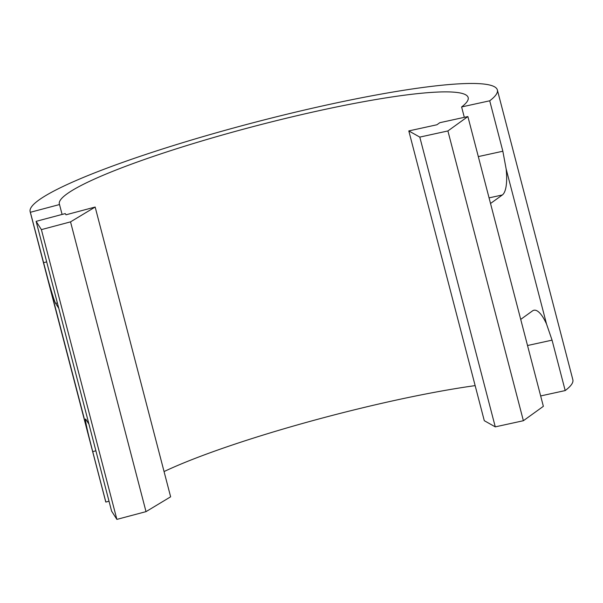 <?xml version="1.0" encoding="UTF-8"?>
<svg xmlns="http://www.w3.org/2000/svg" width="603" height="603" viewBox="0 0 603 603"><rect width="100%" height="100%" fill="white"/><g stroke="black" fill="none" stroke-linecap="round" stroke-linejoin="round"><path stroke-width="0.9" d="M62.094 214.442L59.516 204.545A211.231 26.11 165.4 0 1 59.35 204.063A211.231 26.11 165.4 0 1 60.315 200.196A211.231 26.11 165.4 0 1 270.92 122.032A211.231 26.11 165.4 0 1 468.169 97.573A211.231 26.11 165.4 0 1 467.204 101.44A211.231 26.11 165.4 0 1 461.612 106.95L489.719 100.799A241.404 29.841 165.4 0 0 496.269 94.385A241.404 29.841 165.4 0 0 497.369 89.968A241.404 29.841 165.4 0 0 271.938 117.924A241.404 29.841 165.4 0 0 31.25 207.251A241.404 29.841 165.4 0 0 30.15 211.668A241.404 29.841 165.4 0 0 30.369 212.286L48.202 280.207A38.019 1.515 -104.9 0 0 55.634 303.392L58.762 308.276L36.12 221.346L41.396 229.615L116.876 519.387L111.6 511.118L58.762 308.276M164.061 471.561A211.231 26.11 165.4 0 1 475.149 385.619M497.369 89.968L572.85 379.739A241.404 29.841 165.4 0 1 571.75 384.156A241.404 29.841 165.4 0 1 565.199 390.571L552.062 340.145L527.527 345.519M478.315 156.592L502.849 151.225L489.719 100.799M502.849 151.225L506.158 169.051A38.019 11.472 -102.3 0 1 502.344 194.973L490.525 203.482L467.883 116.552L447.901 130.949L523.381 420.721L543.363 406.324L490.525 203.482M520.721 319.394L532.532 310.877A38.019 11.472 -102.3 0 1 533.919 310.244A38.019 11.472 -102.3 0 1 546.514 323.969L552.062 340.145M464.31 117.329L461.612 106.95M109.022 501.221L105.849 502.065A241.404 29.841 165.4 0 1 105.631 501.44L30.15 211.668M105.849 502.065L92.719 451.639L95.885 450.795M88.958 424.188L85.83 419.296A38.019 1.515 -104.9 0 0 85.573 419.062A38.019 1.515 -104.9 0 0 88.558 435.125L92.719 451.639M540.657 395.945L565.199 390.571M59.516 204.545L30.369 212.286M467.883 116.552L439.775 122.703L436.911 124.768L408.804 130.919L419.794 137.1L447.901 130.949M523.381 420.721L495.274 426.871L419.794 137.1M495.274 426.871L484.284 420.69L408.804 130.919M36.12 221.346L65.26 213.598L66.013 214.789L95.161 207.04L70.536 221.866L41.396 229.615M70.536 221.866L146.016 511.638L116.876 519.387M146.016 511.638L170.634 496.812L95.161 207.04M546.514 323.969L506.158 169.051M88.558 435.125L48.202 280.207M502.344 194.973L489.063 197.874M46.672 261.875L43.506 262.712M55.634 303.392L57.368 302.932"/></g></svg>
